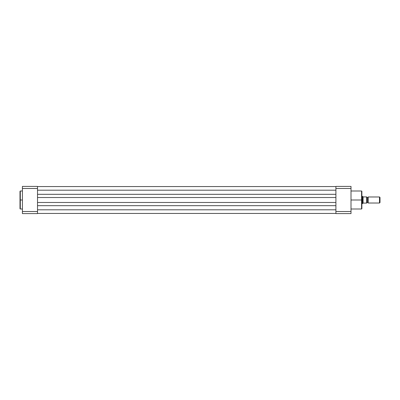 <?xml version="1.0" encoding="UTF-8"?>
<svg xmlns="http://www.w3.org/2000/svg" width="400" height="400" viewBox="0 0 400 400"><rect width="100%" height="100%" fill="white"/><g stroke="black" fill="none" stroke-linecap="round" stroke-linejoin="round"><path stroke-width="0.6" d="M20 208.655L20 191.3L20 200L20.3 200L20.3 191L20.3 200L22.415 200L20.3 200L20.3 209L22.415 209M20 191.3L20.3 191L20.3 209L20 191.345M37.515 186.41L37.515 213.59L22.415 213.59L22.415 211.525L37.515 211.525L37.515 188.475L22.415 188.475L22.415 211.525L22.415 186.41L37.515 186.41L22.415 186.41L22.415 188.475L37.515 188.475L37.515 186.41M20 200L20 208.7L20 200M37.515 211.525L22.415 211.525L22.415 213.59L37.515 213.59L37.515 211.525M335.905 213.44L37.515 213.44L335.905 213.44M335.905 209.815L37.515 209.815L335.905 209.815M335.905 205.68L37.515 205.68L335.905 205.68M335.905 202.475L37.515 202.475L335.905 202.475M335.905 197.525L37.515 197.525L335.905 197.525M335.905 194.32L37.515 194.32L335.905 194.32M335.905 190.185L37.515 190.185L335.905 190.185M335.905 186.56L37.515 186.56L335.905 186.56M361.575 200L361.575 191L361.575 200L361.88 200L361.88 191.3L361.88 208.7L361.575 209L361.575 191L361.88 191.3L361.88 200L351.005 200L361.575 200L361.575 209L361.575 200M351.005 186.41L351.005 213.59L335.905 213.59L335.905 186.41L351.005 186.41L335.905 186.41L335.905 211.525L351.005 211.525L351.005 188.475L335.905 188.475L351.005 188.475L351.005 186.41M361.88 200L361.88 208.7L361.88 200M351.005 211.525L335.905 211.525L335.905 213.59L351.005 213.59L351.005 211.525M368.22 196.98L368.22 203.02A0.81 0.81 0 0 0 367.465 202.505L367.465 197.495A0.81 0.81 0 0 0 368.22 196.98A0.81 0.81 0 0 1 366.71 196.98A0.81 0.81 0 0 0 367.465 197.495L367.465 202.505A0.81 0.81 0 0 1 368.22 203.02L379.51 203.02L379.51 196.98L368.22 196.98L368.22 203.02L379.51 203.02L380 202.53L380 197.47L379.51 196.98L379.51 203.02L380 202.53L380 197.47L379.51 196.98L368.22 196.98M366.71 203.02A0.81 0.81 0 0 1 367.465 202.505A0.81 0.81 0 0 0 366.71 203.02M362.485 196.375L361.88 196.375L362.485 196.375L362.485 203.625L362.485 196.375M361.88 203.625L362.515 203.595L361.88 203.625M366.59 203.08L366.59 196.92L366.59 203.08L363.085 203.11L366.69 203.08L366.71 196.92L363.27 196.92L362.515 196.405L363.01 196.825L363.01 203.175L362.515 203.595L363.085 203.11L363.085 196.89M366.69 196.92L366.63 203.08M366.63 196.92L363.27 196.92M20.3 191L22.415 191M20.3 209L20 208.7M361.575 191L351.005 191M361.575 209L351.005 209"/></g></svg>
